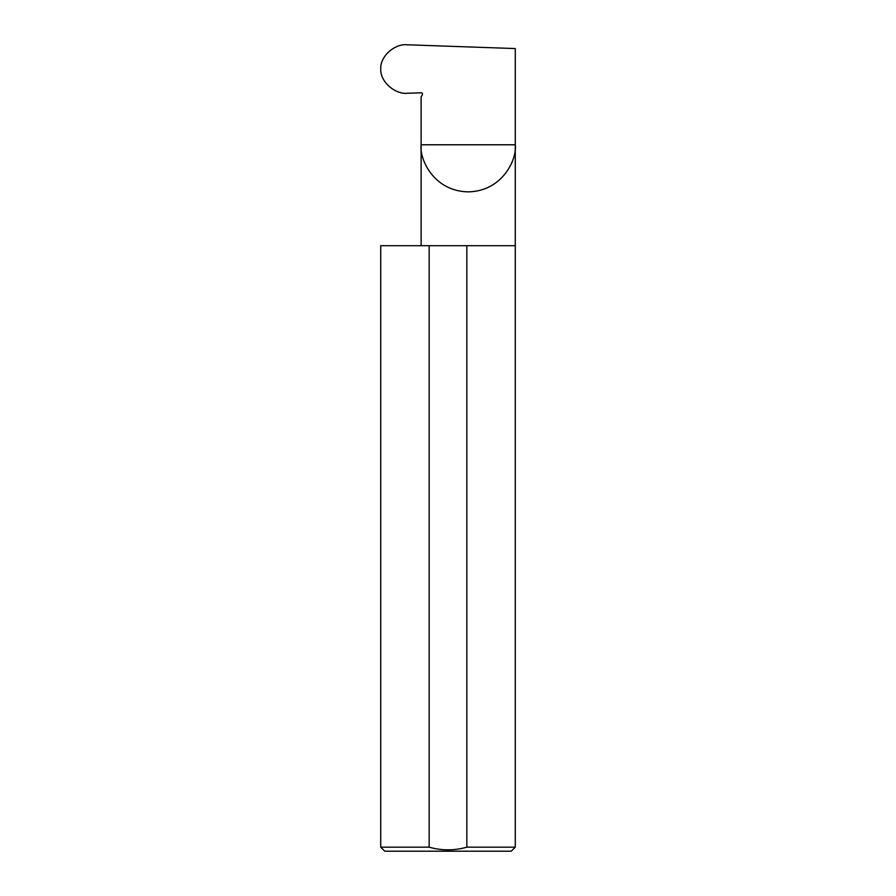 <?xml version="1.0" encoding="UTF-8"?>
<svg xmlns="http://www.w3.org/2000/svg" width="896" height="896" viewBox="0 0 896 896"><rect width="100%" height="100%" fill="white"/><g stroke="black" fill="none" stroke-linecap="round" stroke-linejoin="round"><path stroke-width="1.34" d="M422.509 94.181L422.33 94.797A1.344 1.344 0 0 0 421.12 92.77L407.938 93.24C394.934 94.83 379.949 81.413 380.755 68.902C379.982 56.448 394.733 43.232 407.669 44.8L515.278 48.563L515.278 144.782C517.171 158.547 503.048 191.218 468.194 191.856C433.35 191.218 419.227 158.547 421.12 144.782L421.12 245.694M422.33 94.797L421.12 96.891L421.12 144.782L515.278 144.782L515.278 847.168L511.246 851.2L384.754 851.2L380.722 847.168L429.162 847.168C441.762 850.73 454.317 850.73 466.838 847.168L515.278 847.168M466.838 847.168L466.838 245.694L515.278 245.694M380.722 847.168L380.722 245.694L429.162 245.694L429.162 847.168M466.838 245.694L429.162 245.694"/></g></svg>
